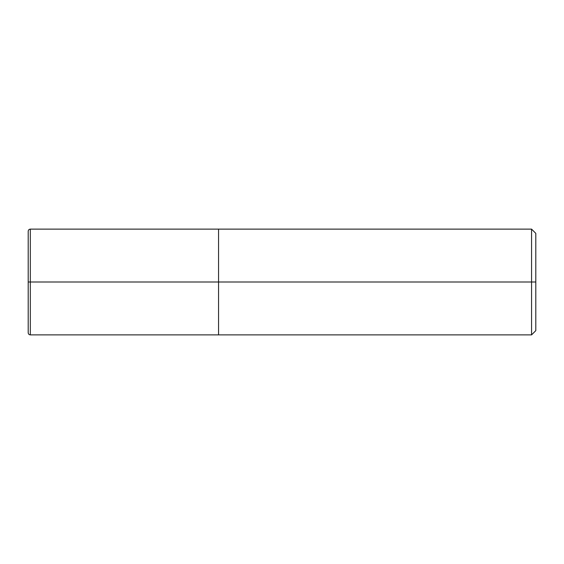 <?xml version="1.0" encoding="UTF-8"?>
<svg xmlns="http://www.w3.org/2000/svg" width="564" height="564" viewBox="0 0 564 564"><rect width="100%" height="100%" fill="white"/><g stroke="black" fill="none" stroke-linecap="round" stroke-linejoin="round"><path stroke-width="0.85" d="M535.8 282L535.8 330.645L535.8 233.355L535.8 282L531.57 282L531.57 229.125L531.57 282L218.55 282L218.55 229.125L218.55 282L30.315 282L30.315 229.125L30.315 282L28.2 282L28.2 231.31L28.2 332.689L28.2 282L30.315 282L30.315 229.125L30.315 334.875L30.315 282L30.315 334.875L30.315 282L218.55 282L218.55 229.125L218.55 334.875L218.55 282L218.55 334.875L218.55 282L531.57 282L531.57 229.125L531.57 334.875L531.57 282L531.57 334.875L531.57 282L535.8 282L535.8 330.645L535.8 282M28.2 231.31L28.2 231.24C28.327 229.957 29.032 229.252 30.315 229.125L531.57 229.125L535.8 233.355M28.2 332.689L28.2 231.24M535.8 330.645L531.57 334.875L30.315 334.875C29.032 334.748 28.327 334.043 28.2 332.76"/></g></svg>
